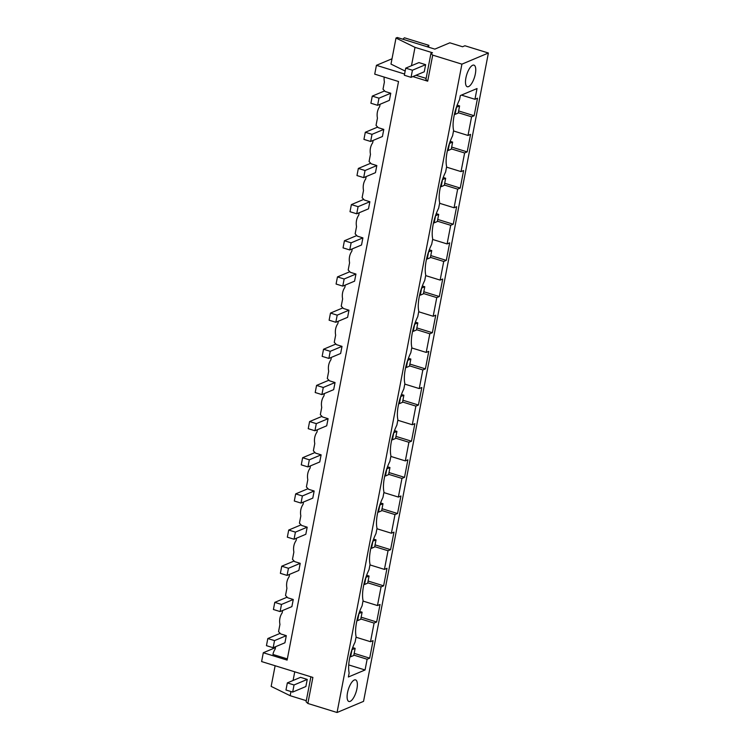 <?xml version="1.0" encoding="UTF-8"?>
<svg xmlns="http://www.w3.org/2000/svg" width="750" height="750" viewBox="0 0 750 750"><rect width="100%" height="100%" fill="white"/><g stroke="black" fill="none" stroke-linecap="round" stroke-linejoin="round"><path stroke-width="1.12" d="M337.059 712.5L461.916 64.153L488.391 53.016L363.544 701.362L337.059 712.5L307.866 703.472L312.881 677.419L261.609 661.566L263.306 652.734L287.109 660.094L398.531 81.516L374.728 74.147L376.425 65.325L404.587 74.034M412.847 76.584L427.697 81.178L425.916 79.481L430.931 53.428L432.516 52.763L415.003 47.353L411.469 65.728M415.997 75.263L426.131 78.394M415.003 47.353L396 38.044L390.984 64.097L405.169 71.044M392.016 58.772L376.425 65.325M461.916 64.153L432.712 55.125L427.697 81.178M488.391 53.016L464.925 45.759L462.562 46.753L449.822 42.816L434.841 49.116L397.284 37.5L396 38.044M402.853 39.216L404.409 37.781L428.888 45.347L428.541 47.166M411.066 77.334L424.266 71.784L425.634 64.669L418.922 62.588L405.722 68.147L412.434 70.219L411.066 77.334L404.353 75.263L405.722 68.147M432.712 55.125L430.931 53.428M354.291 680.006A11.297 4.097 107.2 0 0 347.878 691.069A11.297 4.097 107.2 0 0 348.9 701.475A11.297 4.097 107.2 0 0 350.175 701.362A11.297 4.097 107.2 0 0 356.588 690.291A11.297 4.097 107.2 0 0 355.575 679.884A11.297 4.097 107.2 0 0 354.291 680.006M367.134 659.241L369.694 658.162L373.069 640.631L370.509 641.709L374.091 623.081L376.659 621.994L380.034 604.472L377.466 605.55L381.056 586.912L383.625 585.834L387 568.303L384.431 569.391L388.022 550.753L390.591 549.675L393.966 532.144L391.397 533.222L394.988 514.594L397.547 513.516L400.931 495.984L398.363 497.063L401.953 478.434L404.513 477.347L407.887 459.825L405.328 460.903L408.909 442.266L411.478 441.188L414.853 423.656L412.284 424.744L415.875 406.106L418.444 405.028L421.819 387.497L419.25 388.575L422.841 369.947L425.409 368.869L428.784 351.337L426.216 352.416L429.806 333.788L432.366 332.709L435.741 315.178L433.181 316.256L436.762 297.619L439.331 296.541L442.706 279.019L440.147 280.097L443.728 261.459L446.297 260.381L449.672 242.85L447.103 243.928L450.694 225.3L453.263 224.222L456.637 206.691L454.069 207.769L457.659 189.141L460.228 188.062L463.603 170.531L461.034 171.609L464.625 152.972L467.184 151.894L470.559 134.372L468 135.45L471.581 116.812L474.15 115.734L477.525 98.203L474.956 99.281L477.028 88.547L460.341 95.559L459.562 99.628A24.853 9 107.2 0 0 453.609 130.509L452.597 135.787A24.853 9 107.2 0 0 446.644 166.669L445.631 171.947A24.853 9 107.2 0 0 439.688 202.828L438.666 208.116A24.853 9 107.2 0 0 432.722 238.997L431.7 244.275A24.853 9 107.2 0 0 425.756 275.156L424.744 280.434A24.853 9 107.2 0 0 418.791 311.316L417.778 316.594A24.853 9 107.2 0 0 411.834 347.475L410.812 352.762A24.853 9 107.2 0 0 404.869 383.644L403.847 388.922A24.853 9 107.2 0 0 397.903 419.803L396.891 425.081A24.853 9 107.2 0 0 390.938 455.963L389.925 461.241A24.853 9 107.2 0 0 383.972 492.122L382.959 497.409A24.853 9 107.2 0 0 377.016 528.281L375.994 533.569A24.853 9 107.2 0 0 370.05 564.45L369.028 569.728A24.853 9 107.2 0 0 363.084 600.609L362.072 605.887A24.853 9 107.2 0 0 356.119 636.769L355.106 642.047A24.853 9 107.2 0 0 349.153 672.928L348.375 676.997L365.062 669.975L367.134 659.241L353.841 655.125M468.562 86.616A11.297 4.097 107.2 0 0 474.975 75.544A11.297 4.097 107.2 0 0 473.953 65.138A11.297 4.097 107.2 0 0 472.669 65.259A11.297 4.097 107.2 0 0 466.256 76.322A11.297 4.097 107.2 0 0 467.278 86.728A11.297 4.097 107.2 0 0 468.562 86.616M427.331 46.791L428.888 45.347M474.956 99.281L461.438 95.1M474.15 115.734L458.634 110.934M471.581 116.812L458.287 112.706M468 135.45L453.525 130.969M384.188 77.072A15.066 13.434 -112.8 0 0 384.403 81.966L383.006 89.212L385.209 91.519L390.759 93.234L389.381 100.35L377.606 105.309L370.903 103.228L372.272 96.112L384.637 90.909M380.109 104.25L379.65 106.641A15.066 13.434 -112.8 0 0 377.4 112.031A15.066 13.434 -112.8 0 0 377.438 118.125L376.041 125.372L378.253 127.678L383.794 129.394L382.425 136.509L370.641 141.469L363.938 139.397L365.306 132.272L377.672 127.078M373.144 140.419L372.684 142.8A15.066 13.434 -112.8 0 0 370.434 148.191A15.066 13.434 -112.8 0 0 370.472 154.294L369.075 161.531L371.288 163.837L376.828 165.553L375.459 172.678L363.684 177.628L356.972 175.556L358.341 168.441L370.706 163.238M366.178 176.578L365.719 178.959A15.066 13.434 -112.8 0 0 363.478 184.359A15.066 13.434 -112.8 0 0 363.506 190.453L362.109 197.691L364.322 200.006L369.862 201.722L368.494 208.837L356.719 213.787L350.006 211.716L351.384 204.6L363.741 199.397M359.213 212.737L358.753 215.128A15.066 13.434 -112.8 0 0 356.512 220.519A15.066 13.434 -112.8 0 0 356.541 226.613L355.153 233.859L357.356 236.166L362.906 237.881L361.528 244.997L349.753 249.947L343.05 247.875L344.419 240.759L356.775 235.556M352.256 248.897L351.797 251.288A15.066 13.434 -112.8 0 0 349.547 256.678A15.066 13.434 -112.8 0 0 349.584 262.772L348.188 270.019L350.391 272.325L355.941 274.041L354.572 281.156L342.787 286.116L336.084 284.044L337.453 276.919L349.819 271.725M345.291 285.066L344.831 287.447A15.066 13.434 -112.8 0 0 342.581 292.838A15.066 13.434 -112.8 0 0 342.619 298.941L341.222 306.178L343.434 308.484L348.975 310.2L347.606 317.325L335.822 322.275L329.119 320.203L330.487 313.078L342.853 307.884M338.325 321.225L337.866 323.606A15.066 13.434 -112.8 0 0 335.616 329.006A15.066 13.434 -112.8 0 0 335.653 335.1L334.256 342.338L336.469 344.653L342.009 346.369L340.641 353.484L328.866 358.434L322.153 356.363L323.531 349.247L335.887 344.044M331.359 357.384L330.9 359.775A15.066 13.434 -112.8 0 0 328.659 365.166A15.066 13.434 -112.8 0 0 328.688 371.259L327.3 378.506L329.503 380.812L335.044 382.528L333.675 389.644L321.9 394.594L315.197 392.522L316.566 385.406L328.922 380.203M324.403 393.544L323.934 395.934A15.066 13.434 -112.8 0 0 321.694 401.325A15.066 13.434 -112.8 0 0 321.731 407.419L320.334 414.666L322.538 416.972L328.087 418.688L326.709 425.803L314.934 430.763L308.231 428.681L309.6 421.566L321.966 416.372M317.438 429.703L316.978 432.094A15.066 13.434 -112.8 0 0 314.728 437.484A15.066 13.434 -112.8 0 0 314.766 443.578L313.369 450.825L315.572 453.131L321.122 454.847L319.753 461.972L307.969 466.922L301.266 464.85L302.634 457.725L315 452.531M310.472 465.872L310.012 468.253A15.066 13.434 -112.8 0 0 307.762 473.644A15.066 13.434 -112.8 0 0 307.8 479.747L306.403 486.984L308.616 489.3L314.156 491.006L312.787 498.131L301.003 503.081L294.3 501.009L295.669 493.894L308.034 488.691M303.506 502.031L303.047 504.422A15.066 13.434 -112.8 0 0 300.806 509.812A15.066 13.434 -112.8 0 0 300.834 515.906L299.438 523.153L301.65 525.459L307.191 527.175L305.822 534.291L294.047 539.241L287.334 537.169L288.712 530.053L301.069 524.85M296.541 538.191L296.081 540.581A15.066 13.434 -112.8 0 0 293.841 545.972A15.066 13.434 -112.8 0 0 293.869 552.066L292.481 559.312L294.684 561.619L300.225 563.334L298.856 570.45L287.081 575.409L280.378 573.328L281.747 566.213L294.103 561.019M289.584 574.35L289.125 576.741A15.066 13.434 -112.8 0 0 286.875 582.131A15.066 13.434 -112.8 0 0 286.913 588.225L285.516 595.472L287.719 597.778L293.269 599.494L291.891 606.609L280.116 611.569L273.412 609.497L274.781 602.372L287.147 597.178M282.619 610.519L282.159 612.9A15.066 13.434 -112.8 0 0 279.909 618.291A15.066 13.434 -112.8 0 0 279.947 624.394L278.55 631.631L280.763 633.947L286.303 635.653L284.934 642.778L273.15 647.728L266.447 645.656L267.816 638.541L280.181 633.337M275.653 646.678L275.194 649.069A15.066 13.434 -112.8 0 0 272.944 654.459L287.344 658.903M467.184 151.894L451.669 147.094M464.625 152.972L451.331 148.866M461.034 171.609L446.559 167.137M460.228 188.062L444.703 183.262M457.659 189.141L444.366 185.025M454.069 207.769L439.594 203.297M453.263 224.222L437.738 219.422M450.694 225.3L437.4 221.184M447.103 243.928L432.628 239.456M446.297 260.381L430.781 255.581M443.728 261.459L430.434 257.353M440.147 280.097L425.672 275.616M439.331 296.541L423.816 291.741M436.762 297.619L423.478 293.512M433.181 316.256L418.706 311.775M432.366 332.709L416.85 327.909M429.806 333.788L416.512 329.672M426.216 352.416L411.741 347.944M425.409 368.869L409.884 364.069M422.841 369.947L409.547 365.831M419.25 388.575L404.775 384.103M418.444 405.028L402.919 400.228M415.875 406.106L402.581 402M412.284 424.744L397.809 420.262M411.478 441.188L395.963 436.388M408.909 442.266L395.616 438.159M405.328 460.903L390.853 456.422M404.513 477.347L388.997 472.556M401.953 478.434L388.659 474.319M398.363 497.063L383.888 492.591M397.547 513.516L382.031 508.716M394.988 514.594L381.694 510.478M391.397 533.222L376.922 528.75M390.591 549.675L375.066 544.875M388.022 550.753L374.728 546.647M384.431 569.391L369.956 564.909M383.625 585.834L368.109 581.034M381.056 586.912L367.762 582.806M377.466 605.55L363 601.069M376.659 621.994L361.144 617.203M374.091 623.081L360.797 618.966M370.509 641.709L356.034 637.238M369.694 658.162L354.178 653.362M348.731 664.931L365.062 669.975M263.306 652.734L275.475 647.616M290.953 691.547L290.156 695.7L271.153 686.391L275.128 665.747M293.081 680.475L294.75 671.812M290.156 695.7L306.291 700.688M292.678 692.081L305.878 686.531L307.247 679.416L300.544 677.334L287.344 682.894L294.047 684.966L292.678 692.081L285.975 690.009L287.344 682.894M307.866 703.472L306.084 701.775L310.894 676.8M459.6 105.928L456.459 107.25L455.081 114.366L458.222 113.044L459.6 105.928L457.153 105.169M390.759 93.234L378.975 98.184L372.272 96.112M455.081 114.366L454.444 114.169M378.975 98.184L377.606 105.309M452.634 142.088L449.494 143.409L448.125 150.525L451.266 149.203L452.634 142.088L450.188 141.328M383.794 129.394L372.019 134.344L365.306 132.272M448.125 150.525L447.478 150.328M372.019 134.344L370.641 141.469M445.669 178.247L442.528 179.569L441.159 186.684L444.3 185.363L445.669 178.247L443.222 177.487M376.828 165.553L365.053 170.512L358.341 168.441M441.159 186.684L440.522 186.487M365.053 170.512L363.684 177.628M438.703 214.406L435.562 215.728L434.194 222.853L437.334 221.531L438.703 214.406L436.266 213.656M369.862 201.722L358.087 206.672L351.384 204.6M434.194 222.853L433.556 222.647M358.087 206.672L356.719 213.787M431.747 250.575L428.606 251.888L427.228 259.012L430.369 257.691L431.747 250.575L429.3 249.816M362.906 237.881L351.122 242.831L344.419 240.759M427.228 259.012L426.591 258.816M351.122 242.831L349.753 249.947M424.781 286.734L421.641 288.056L420.272 295.172L423.412 293.85L424.781 286.734L422.334 285.975M355.941 274.041L344.156 278.991L337.453 276.919M420.272 295.172L419.625 294.975M344.156 278.991L342.787 286.116M417.816 322.894L414.675 324.216L413.306 331.331L416.447 330.009L417.816 322.894L415.369 322.134M348.975 310.2L337.2 315.159L330.487 313.078M413.306 331.331L412.659 331.134M337.2 315.159L335.822 322.275M410.85 359.053L407.709 360.375L406.341 367.491L409.481 366.178L410.85 359.053L408.403 358.303M342.009 346.369L330.234 351.319L323.531 349.247M406.341 367.491L405.703 367.294M330.234 351.319L328.866 358.434M403.884 395.222L400.744 396.534L399.375 403.659L402.516 402.338L403.884 395.222L401.447 394.462M335.044 382.528L323.269 387.478L316.566 385.406M399.375 403.659L398.738 403.463M323.269 387.478L321.9 394.594M396.928 431.381L393.788 432.703L392.409 439.819L395.55 438.497L396.928 431.381L394.481 430.622M328.087 418.688L316.303 423.637L309.6 421.566M392.409 439.819L391.772 439.622M316.303 423.637L314.934 430.763M389.962 467.541L386.822 468.863L385.453 475.978L388.594 474.656L389.962 467.541L387.516 466.781M321.122 454.847L309.337 459.806L302.634 457.725M385.453 475.978L384.806 475.781M309.337 459.806L307.969 466.922M382.997 503.7L379.856 505.022L378.488 512.137L381.628 510.825L382.997 503.7L380.55 502.95M314.156 491.006L302.381 495.966L295.669 493.894M378.488 512.137L377.85 511.941M302.381 495.966L301.003 503.081M376.031 539.859L372.891 541.181L371.522 548.306L374.662 546.984L376.031 539.859L373.584 539.109M307.191 527.175L295.416 532.125L288.712 530.053M371.522 548.306L370.884 548.109M295.416 532.125L294.047 539.241M369.066 576.028L365.925 577.35L364.556 584.466L367.697 583.144L369.066 576.028L366.628 575.269M300.225 563.334L288.45 568.284L281.747 566.213M364.556 584.466L363.919 584.269M288.45 568.284L287.081 575.409M362.109 612.188L358.969 613.509L357.591 620.625L360.731 619.303L362.109 612.188L359.662 611.428M293.269 599.494L281.484 604.453L274.781 602.372M357.591 620.625L356.953 620.428M281.484 604.453L280.116 611.569M355.144 648.347L352.003 649.669L350.634 656.784L353.775 655.462L355.144 648.347L352.697 647.597M286.303 635.653L274.528 640.613L267.816 638.541M350.634 656.784L349.988 656.587M274.528 640.613L273.15 647.728M425.634 64.669L412.434 70.219M307.247 679.416L294.047 684.966"/></g></svg>
